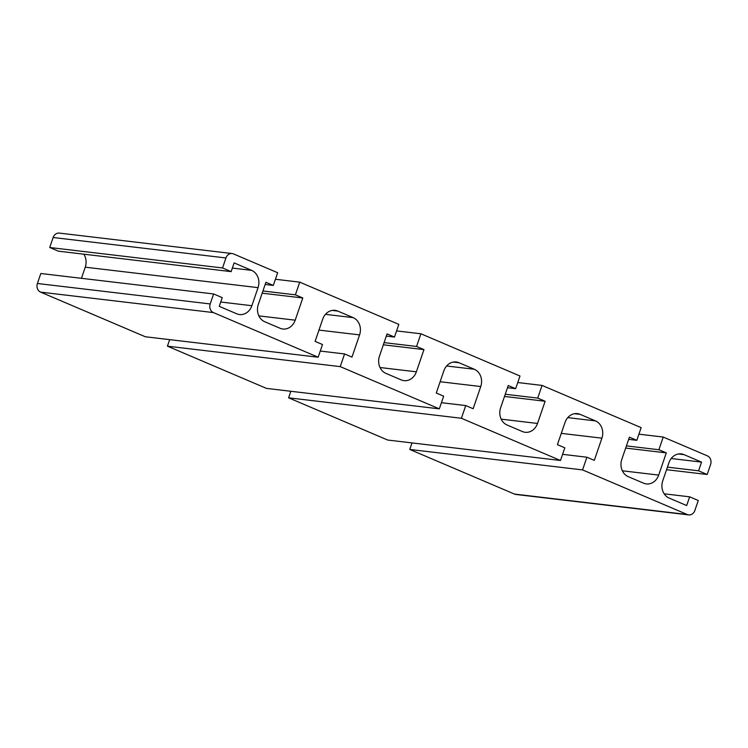 <?xml version="1.0" encoding="UTF-8"?>
<svg xmlns="http://www.w3.org/2000/svg" width="748" height="748" viewBox="0 0 748 748"><rect width="100%" height="100%" fill="white"/><g stroke="black" fill="none" stroke-linecap="round" stroke-linejoin="round"><path stroke-width="1.12" d="M231.141 271.627L222.521 267.952L49.723 247.504L58.335 251.169L231.141 271.627L234.124 262.903L251.627 270.365A13.511 11.585 -83.3 0 1 258.051 287.634L251.87 305.708A13.511 11.585 -83.3 0 1 239.51 314.543A13.511 11.585 -83.3 0 1 236.751 313.805L219.248 306.343L222.24 297.629L213.619 293.955L40.822 273.506L37.4 283.492L210.197 303.94L213.619 293.955M81.448 278.312L85.253 267.186A13.511 11.585 96.7 0 0 83.823 254.189M49.723 247.504L53.145 237.509A6.76 5.788 -83.3 0 1 59.326 233.096L232.123 253.544A6.76 5.788 -83.3 0 1 233.498 253.918L277.658 272.73L273.319 285.418L265.166 284.455M664.177 493.811L689.665 496.831L698.277 500.496L694.855 510.491A6.76 5.788 -83.3 0 1 688.674 514.905L515.877 494.456A6.76 5.788 -83.3 0 1 514.502 494.082L409.764 449.445L411.998 442.919M574.529 413.691L580.13 414.355A13.511 11.585 -83.3 0 0 577.381 413.625A13.511 11.585 -83.3 0 0 565.02 422.452L557.419 444.649L564.824 447.809L560.486 460.488L387.679 440.039L288.597 397.814L290.832 391.279M453.363 362.06L458.973 362.724A13.511 11.585 -83.3 0 0 456.215 361.985A13.511 11.585 -83.3 0 0 443.854 370.812L436.262 393.018L443.658 396.169L439.319 408.857L266.512 388.399L167.43 346.174L169.665 339.648M332.206 310.42L337.806 311.084A13.511 11.585 -83.3 0 0 335.048 310.345A13.511 11.585 -83.3 0 0 322.697 319.181L315.095 341.378L322.5 344.529L318.152 357.217L145.355 336.768L40.616 292.131A6.76 5.788 -83.3 0 1 37.4 283.492M222.521 267.952L225.943 257.966A6.76 5.788 -83.3 0 1 232.123 253.544M667.431 467.135L698.567 470.819L707.178 474.494L666.552 469.688M671.199 458.515L701.549 462.105L698.567 470.819M689.665 496.831L686.673 505.545L669.17 498.093A13.511 11.585 -83.3 0 1 662.747 480.814L668.936 462.741A13.511 11.585 -83.3 0 1 681.297 453.905A13.511 11.585 -83.3 0 1 684.046 454.644L701.549 462.105M262.174 293.179L302.8 297.985L295.198 320.181A13.511 11.585 -83.3 0 1 282.838 329.008A13.511 11.585 -83.3 0 1 280.089 328.279L264.736 321.734A13.511 11.585 -83.3 0 1 258.312 304.464L265.914 282.267L273.319 285.418M262.922 290.981L295.395 294.824L302.8 297.985M275.423 279.266L299.733 282.146L295.395 294.824M299.733 282.146L398.824 324.37L394.476 337.058L386.323 336.086M383.341 344.809L423.966 349.615L416.365 371.821A13.511 11.585 -83.3 0 1 404.004 380.648A13.511 11.585 -83.3 0 1 401.246 379.909L385.903 373.374A13.511 11.585 -83.3 0 1 379.479 356.095L387.071 333.898L394.476 337.058M384.089 342.621L416.561 346.464L423.966 349.615M396.59 330.906L420.9 333.776L416.561 346.464M420.9 333.776L519.991 376.01L515.643 388.689L507.49 387.726M504.507 396.449L545.124 401.255L537.522 423.452A13.511 11.585 -83.3 0 1 525.171 432.288A13.511 11.585 -83.3 0 1 522.413 431.549L507.069 425.004A13.511 11.585 -83.3 0 1 500.636 407.735L508.238 385.538L515.643 388.689M505.255 394.252L537.719 398.095L545.124 401.255M517.747 382.537L542.066 385.416L537.719 398.095M542.066 385.416L641.148 427.641L636.81 440.329L628.657 439.356M625.665 448.08L666.29 452.886L658.689 475.092A13.511 11.585 -83.3 0 1 646.328 483.919A13.511 11.585 -83.3 0 1 643.579 483.18L628.226 476.644A13.511 11.585 -83.3 0 1 621.803 459.366L629.405 437.169L636.81 440.329M626.413 445.892L658.885 449.735L666.29 452.886M638.914 434.177L663.233 437.047L658.885 449.735M663.233 437.047L707.384 455.869A6.76 5.788 -83.3 0 1 710.6 464.508L707.178 474.494M562.59 454.335L586.9 457.215L582.561 469.903L409.764 449.445M580.13 414.355L595.483 420.9A13.511 11.585 -83.3 0 1 601.906 438.169L594.305 460.366L586.9 457.215M560.486 460.488L461.394 418.263L288.597 397.814M441.423 402.704L465.742 405.575L461.394 418.263M458.973 362.724L474.316 369.26A13.511 11.585 -83.3 0 1 480.749 386.538L473.147 408.735L465.742 405.575M439.319 408.857L340.237 366.623L167.43 346.174M337.806 311.084L353.149 317.629A13.511 11.585 -83.3 0 1 359.582 334.898L351.981 357.095L344.576 353.944L340.237 366.623M320.266 351.064L344.576 353.944M318.152 357.217L213.414 312.58A6.76 5.788 -83.3 0 1 210.197 303.94M688.674 514.905A6.76 5.788 -83.3 0 1 687.3 514.53L582.561 469.903M220.735 302.024L251.87 305.708M85.253 267.186L258.051 287.634M232.357 268.083L251.627 270.365M53.145 237.509L225.943 257.966M678.445 453.98L684.046 454.644M258.864 315.88L295.198 320.181M380.021 367.52L416.365 371.821M501.188 419.151L537.522 423.452M622.355 470.791L658.689 475.092M561.28 433.363L601.906 438.169M567.779 417.618L595.483 420.9M440.123 381.732L480.749 386.538M446.612 365.987L474.316 369.26M325.455 314.347L353.149 317.629M318.957 330.092L359.582 334.898M514.502 494.082L687.3 514.53M40.616 292.131L213.414 312.58"/></g></svg>
